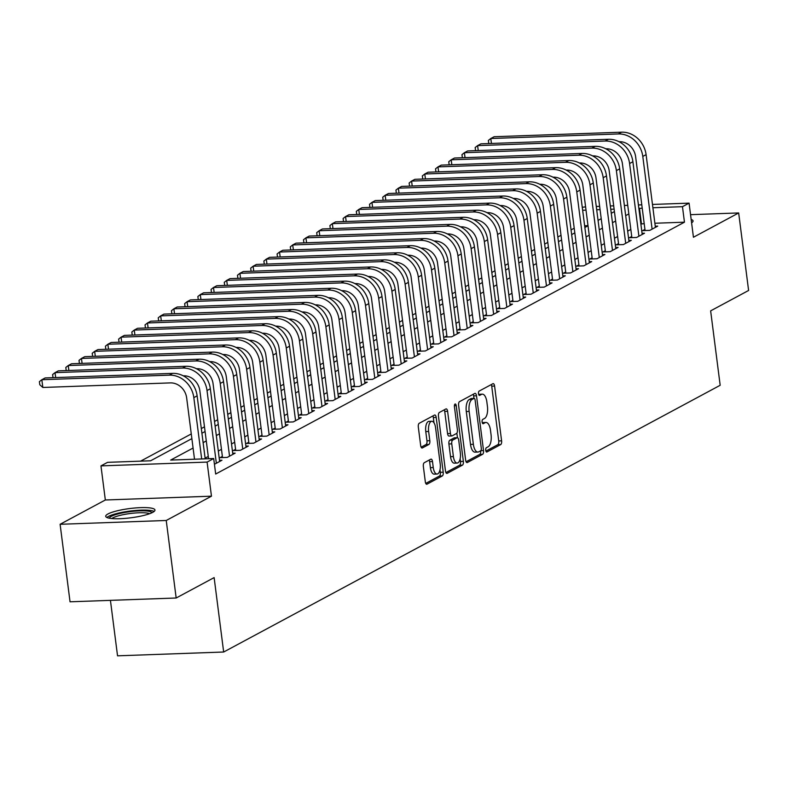 <?xml version="1.0" encoding="UTF-8"?>
<svg xmlns="http://www.w3.org/2000/svg" width="788" height="788" viewBox="0 0 788 788"><rect width="100%" height="100%" fill="white"/><g stroke="black" fill="none" stroke-linecap="round" stroke-linejoin="round"><path stroke-width="1.18" d="M485.743 450.332A2.187 0.946 87.9 0 0 486.728 452.036A2.187 0.946 87.9 0 0 486.925 451.977L500.695 444.58A3.122 1.349 87.9 0 0 501.601 440.837L494.588 386.061A3.122 1.349 87.9 0 0 493.18 383.628A3.122 1.349 87.9 0 0 492.904 383.707L479.124 391.104A2.187 0.946 87.9 0 0 478.493 393.724A2.187 0.946 87.9 0 0 479.478 395.428A2.187 0.946 87.9 0 0 479.675 395.369L481.458 394.414A9.998 4.324 87.9 0 1 482.345 394.158A9.998 4.324 87.9 0 1 486.856 401.919L487.437 406.49A9.998 4.324 87.9 0 1 484.531 418.458L482.758 419.413A2.187 0.946 87.9 0 0 482.118 422.033A2.187 0.946 87.9 0 0 483.103 423.727A2.187 0.946 87.9 0 0 483.3 423.678L485.083 422.713A9.998 4.324 87.9 0 1 485.969 422.466A9.998 4.324 87.9 0 1 490.481 430.228L491.062 434.789A9.998 4.324 87.9 0 1 488.166 446.757L486.383 447.722A2.187 0.946 87.9 0 0 485.743 450.332M152.714 512.367A24.822 4.659 -7.3 0 0 154.96 510.013A24.822 4.659 -7.3 0 0 135.319 507.955A24.822 4.659 -7.3 0 0 107.966 513.963A24.822 4.659 -7.3 0 0 105.72 516.317A24.822 4.659 -7.3 0 0 125.351 518.376A24.822 4.659 -7.3 0 0 152.714 512.367M691.598 222.817A24.822 4.659 -7.3 0 0 693.066 220.916A24.822 4.659 -7.3 0 0 691.165 219.458M424.259 462.714A3.122 1.349 87.9 0 0 423.353 466.447L425.323 481.823A3.122 1.349 87.9 0 0 426.732 484.246A3.122 1.349 87.9 0 0 427.007 484.167L442.304 475.952A3.122 1.349 87.9 0 0 443.211 472.209L436.197 417.423A3.122 1.349 87.9 0 0 434.789 415A3.122 1.349 87.9 0 0 434.503 415.079L419.216 423.294A3.122 1.349 87.9 0 0 418.31 427.037L420.684 445.604A3.122 1.349 87.9 0 0 422.092 448.027A3.122 1.349 87.9 0 0 422.368 447.948L428.918 444.432A3.122 1.349 87.9 0 0 429.824 440.689L428.642 431.489A8.353 3.615 87.9 0 1 431.814 421.275A8.353 3.615 87.9 0 1 435.577 427.766L440.196 463.827A8.353 3.615 87.9 0 1 437.035 474.041A8.353 3.615 87.9 0 1 433.262 467.55L432.494 461.541A3.122 1.349 87.9 0 0 431.085 459.118A3.122 1.349 87.9 0 0 430.809 459.197L424.259 462.714M176.167 598.003L70.043 601.805L60.105 524.286L166.238 520.484L176.167 598.003L214.129 577.604L223.664 652.021L720.173 385.283L710.638 310.866L748.6 290.467L738.671 212.947L693.44 237.247L689.076 203.137L682.467 206.683L684.457 222.186L215.676 474.031L213.696 458.537L207.096 462.083L100.963 465.885L107.572 462.339L150.597 460.793L191.868 438.62M166.238 520.484L211.46 496.184L207.096 462.083M465.639 460.162A3.122 1.349 87.9 0 0 467.048 462.586A3.122 1.349 87.9 0 0 467.323 462.517L482.62 454.292A3.122 1.349 87.9 0 0 483.527 450.559L476.504 395.773A3.122 1.349 87.9 0 0 475.095 393.35A3.122 1.349 87.9 0 0 474.819 393.429L459.522 401.644A3.122 1.349 87.9 0 0 458.616 405.377L465.639 460.162M462.457 465.127L447.17 473.342A3.122 1.349 87.9 0 1 446.885 473.421A3.122 1.349 87.9 0 1 445.476 470.997L438.463 416.212A3.122 1.349 87.9 0 1 439.369 412.469L445.909 408.952A3.122 1.349 87.9 0 1 446.195 408.874A3.122 1.349 87.9 0 1 447.604 411.297L450.45 433.518A3.122 1.349 87.9 0 0 451.849 435.941A3.122 1.349 87.9 0 0 452.135 435.863L456.479 433.528A3.122 1.349 87.9 0 0 457.385 429.795L454.42 406.657A2.187 0.946 87.9 0 1 455.247 403.988A2.187 0.946 87.9 0 1 456.232 405.682L463.364 461.384A3.122 1.349 87.9 0 1 462.457 465.127L459.591 465.225L445.919 472.573M738.671 212.947L690.554 214.671M644.939 229.397L642.624 230.638L649.795 230.382L657.724 226.126L655.261 226.215M631.73 236.489L629.425 237.74L636.596 237.474L644.515 233.218L642.053 233.307M618.531 243.591L616.216 244.832L623.387 244.576L631.306 240.32L628.854 240.399M605.322 250.683L603.007 251.924L610.178 251.667L618.107 247.412L615.645 247.501M592.113 257.774L589.808 259.016L596.979 258.76L604.898 254.504L602.446 254.593M578.914 264.866L576.599 266.108L583.77 265.851L591.699 261.596L589.237 261.685M565.705 271.968L563.4 273.209L570.571 272.953L578.49 268.688L576.028 268.777M552.506 279.06L550.191 280.301L557.362 280.045L565.282 275.79L562.829 275.879M539.297 286.152L536.983 287.393L544.153 287.137L552.083 282.882L549.62 282.971M526.089 293.244L523.784 294.485L530.954 294.229L538.874 289.974L536.421 290.063M512.889 300.346L510.575 301.587L517.746 301.331L525.675 297.066L523.212 297.155M499.681 307.438L497.376 308.679L504.547 308.423L512.466 304.168L510.003 304.257M486.482 314.53L484.167 315.771L491.338 315.515L499.257 311.26L496.804 311.349M473.273 321.622L470.958 322.863L478.129 322.607L486.058 318.352L483.596 318.441M460.064 328.714L457.759 329.965L464.93 329.699L472.849 325.444L470.397 325.533M446.865 335.816L444.55 337.057L451.721 336.801L459.65 332.546L457.188 332.625M433.656 342.908L431.351 344.149L438.522 343.893L446.441 339.638L443.979 339.726M420.457 350L418.142 351.241L425.313 350.985L433.233 346.73L430.78 346.819M407.248 357.092L404.934 358.333L412.104 358.077L420.034 353.822L417.571 353.911M394.039 364.194L391.734 365.435L398.905 365.179L406.825 360.914L404.362 361.002M380.84 371.286L378.526 372.527L385.696 372.271L393.616 368.016L391.163 368.104M367.632 378.378L365.327 379.619L372.497 379.363L380.417 375.108L377.954 375.196M354.433 385.47L352.118 386.711L359.289 386.455L367.208 382.2L364.755 382.288M341.224 392.572L338.909 393.813L346.08 393.557L354.009 389.292L351.546 389.38M328.015 399.664L325.71 400.905L332.881 400.649L340.8 396.394L338.338 396.482M314.816 406.756L312.501 407.997L319.672 407.741L327.591 403.486L325.139 403.574M301.607 413.848L299.292 415.089L306.463 414.833L314.392 410.578L311.93 410.666M288.398 420.94L286.093 422.191L293.264 421.925L301.183 417.67L298.731 417.758M275.199 428.042L272.884 429.283L280.055 429.027L287.984 424.771L285.522 424.85M261.99 435.134L259.685 436.375L266.856 436.119L274.776 431.863L272.313 431.952M248.791 442.226L246.477 443.467L253.647 443.211L261.567 438.955L259.114 439.044M235.582 449.318L233.268 450.559L240.439 450.303L248.368 446.047L245.905 446.136M222.374 456.419L220.069 457.661L227.239 457.404L235.159 453.139L232.706 453.228M214.434 464.28L221.96 460.241L219.497 460.33M684.457 222.186L654.877 223.25M644.2 223.634L640.871 224.038M630.824 229.426L627.662 231.13M617.625 236.528L614.463 238.222M604.416 243.62L601.254 245.314M591.217 250.712L588.045 252.416M578.008 257.804L574.846 259.508M564.799 264.896L561.637 266.6M551.6 271.998L548.438 273.692M538.391 279.09L535.229 280.794M525.192 286.182L522.02 287.886M511.983 293.274L508.821 294.978M498.774 300.376L495.613 302.07M485.575 307.468L482.404 309.162M472.367 314.56L469.205 316.264M459.168 321.652L455.996 323.356M445.959 328.754L442.797 330.448M432.75 335.846L429.588 337.54M419.551 342.938L416.379 344.642M406.342 350.03L403.18 351.734M393.133 357.122L389.971 358.826M379.934 364.223L376.772 365.918M366.725 371.315L363.564 373.019M353.526 378.407L350.355 380.111M340.317 385.499L337.156 387.204M327.109 392.601L323.947 394.296M313.91 399.693L310.748 401.387M300.701 406.785L297.539 408.489M287.502 413.877L284.33 415.581M274.293 420.979L271.131 422.673M261.084 428.071L257.922 429.765M247.885 435.163L244.723 436.867M234.676 442.255L231.514 443.959M221.477 449.347L218.306 451.051M208.268 456.449L205.107 458.143M574.216 228.205L571.054 229.909M561.007 235.297L557.845 237.001M547.808 242.389L544.646 244.093M534.599 249.491L531.437 251.185M521.4 256.583L518.228 258.277M508.191 263.675L505.029 265.379M494.982 270.767L491.82 272.471M481.783 277.869L478.621 279.563M468.574 284.961L465.412 286.655M455.375 292.053L452.204 293.757M442.166 299.144L439.005 300.849M428.958 306.246L425.796 307.941M415.759 313.338L412.587 315.033M402.55 320.43L399.388 322.134M389.341 327.522L386.179 329.226M376.142 334.614L372.98 336.318M362.933 341.716L359.771 343.41M349.734 348.808L346.562 350.502M336.525 355.9L333.363 357.604M323.316 362.992L320.155 364.696M310.117 370.094L306.956 371.788M296.909 377.186L293.747 378.88M283.71 384.278L280.538 385.982M270.501 391.37L267.339 393.074M257.292 398.472L254.13 400.166M244.093 405.564L240.931 407.258M230.884 412.656L227.722 414.36M217.685 419.748L214.513 421.452M204.476 426.84L201.314 428.544M191.267 433.942L140.619 461.147M588.006 225.644L584.637 225.772M110.428 600.357L117.54 655.823L223.664 652.021M211.46 496.184L105.336 499.986L60.105 524.286M105.336 499.986L100.963 465.885M582.273 207.303L585.592 206.85M193.08 448.037L170.671 460.074L213.696 458.537M642.21 208.131L638.881 208.534M628.844 213.922L625.682 215.626M615.635 221.024L612.473 222.718M602.436 228.116L599.264 229.81M589.227 235.208L586.065 236.912M576.018 242.3L572.856 244.004M562.819 249.402L559.657 251.096M549.61 256.494L546.448 258.188M536.411 263.586L533.24 265.29M523.202 270.678L520.041 272.382M509.994 277.77L506.832 279.474M496.795 284.872L493.623 286.566M483.586 291.964L480.424 293.658M470.377 299.056L467.215 300.76M457.178 306.148L454.016 307.852M443.969 313.25L440.807 314.944M430.77 320.342L427.598 322.036M417.561 327.434L414.399 329.138M404.352 334.526L401.19 336.23M391.153 341.628L387.991 343.322M377.945 348.72L374.783 350.414M364.745 355.812L361.574 357.516M351.537 362.904L348.375 364.608M338.328 369.996L335.166 371.7M325.129 377.097L321.967 378.792M311.92 384.189L308.758 385.884M298.721 391.281L295.549 392.985M285.512 398.373L282.35 400.077M272.303 405.475L269.141 407.169M259.104 412.567L255.942 414.261M245.895 419.659L242.734 421.363M232.696 426.751L229.525 428.455M219.488 433.843L216.326 435.547M206.279 440.945L203.117 442.639M682.467 206.683L652.897 207.746M596.28 206.466L599.638 206.348M610.326 205.963L613.694 205.845M624.372 205.461L627.74 205.333M638.428 204.959L641.787 204.831M652.474 204.447L689.076 203.137M614.118 209.135L610.749 209.253M600.062 209.638L596.703 209.756M586.016 210.14L582.647 210.268M201.915 433.223L205.077 431.529M215.114 426.131L218.276 424.427M228.323 419.039L231.485 417.335M241.522 411.937L244.694 410.243M254.731 404.845L257.893 403.151M267.94 397.753L271.102 396.049M281.139 390.661L284.301 388.957M294.348 383.559L297.509 381.865M307.547 376.467L310.718 374.773M320.755 369.375L323.917 367.671M333.964 362.283L337.126 360.579M347.163 355.191L350.335 353.487M360.372 348.089L363.534 346.395M373.581 340.997L376.743 339.303M386.78 333.905L389.942 332.201M399.989 326.813L403.151 325.109M413.188 319.711L416.359 318.017M426.397 312.619L429.559 310.925M439.606 305.527L442.767 303.823M452.804 298.435L455.966 296.731M466.013 291.333L469.175 289.639M479.212 284.241L482.384 282.547M492.421 277.149L495.583 275.445M505.63 270.057L508.792 268.353M518.829 262.965L521.991 261.261M532.038 255.864L535.2 254.169M545.237 248.772L548.409 247.077M558.446 241.68L561.608 239.976M571.655 234.588L574.816 232.884M584.854 227.486L588.015 225.792M598.062 220.394L601.224 218.7M611.261 213.302L614.433 211.598M641.432 223.733L639.452 208.229M485.969 422.466L483.103 422.565A9.998 4.324 87.9 0 0 482.286 422.782M482.345 394.158L479.478 394.266A9.998 4.324 87.9 0 0 478.661 394.483L481.458 394.414M485.91 451.091L497.829 444.688A3.122 1.349 87.9 0 0 498.735 440.945L491.722 386.159A3.122 1.349 87.9 0 0 491.279 384.583M473.962 398.403L473.637 395.871A3.122 1.349 87.9 0 0 473.194 394.296M466.072 461.748L479.744 454.4A3.122 1.349 87.9 0 0 480.67 450.785M480.641 450.805A2.187 0.946 87.9 0 0 481.281 448.185L475.115 400.097A2.187 0.946 87.9 0 0 474.13 398.393A2.187 0.946 87.9 0 0 473.943 398.452L472.061 399.457A9.998 4.324 87.9 0 0 469.156 411.425L473.371 444.294A9.998 4.324 87.9 0 0 477.873 452.056A9.998 4.324 87.9 0 0 478.769 451.81L480.641 450.805M471.46 398.541A2.187 0.946 87.9 0 0 471.263 398.501A2.187 0.946 87.9 0 0 471.066 398.551L473.943 398.452M477.873 452.056L475.006 452.164A9.998 4.324 87.9 0 1 470.505 444.402L466.289 411.533A9.998 4.324 87.9 0 1 469.195 399.565L471.066 398.551M449.268 435.971A3.122 1.349 87.9 0 1 448.983 436.05A3.122 1.349 87.9 0 1 447.574 433.617L444.728 411.405A3.122 1.349 87.9 0 0 444.294 409.819M456.873 433.154L457.454 437.734M460.143 458.744L460.497 461.482L463.364 461.384M453.396 456.577A8.353 3.615 87.9 0 0 457.168 463.058A8.353 3.615 87.9 0 0 460.33 452.844L458.705 440.137A3.122 1.349 87.9 0 0 457.296 437.714A3.122 1.349 87.9 0 0 457.02 437.793L452.676 440.128A3.122 1.349 87.9 0 0 451.77 443.871L453.396 456.577L450.529 456.676A8.353 3.615 87.9 0 0 454.302 463.167L457.168 463.058M454.715 437.872A3.122 1.349 87.9 0 0 454.43 437.823A3.122 1.349 87.9 0 0 454.154 437.892L457.02 437.793M450.529 456.676L448.904 443.969A3.122 1.349 87.9 0 1 449.81 440.226L454.154 437.892M459.591 465.225A3.122 1.349 87.9 0 0 460.497 461.482M437.035 474.041L434.158 474.14A8.353 3.615 87.9 0 1 430.396 467.658L429.627 461.65A3.122 1.349 87.9 0 0 429.184 460.064M431.814 421.275L428.948 421.373A8.353 3.615 87.9 0 0 425.776 431.588L428.642 431.489M421.127 447.18L426.052 444.54A3.122 1.349 87.9 0 0 426.958 440.797L425.776 431.588M434.001 422.811L433.321 417.532A3.122 1.349 87.9 0 0 432.888 415.956M425.766 483.399L439.438 476.05A3.122 1.349 87.9 0 0 440.344 472.317L440.009 469.727M621.604 132.177L618.304 133.95L490.806 138.511L494.115 136.738L621.604 132.177A23.867 21.059 61.8 0 1 646.091 154.655L655.409 227.368M618.304 133.95A23.867 21.059 61.8 0 1 642.791 156.428L652.109 229.141M645.086 230.549L635.62 156.684A15.908 14.036 -118.2 0 0 619.299 141.702L619.004 141.712M488.777 143.554L488.373 140.441L490.806 138.511L491.446 143.455M692.238 222.344A24.664 4.63 -7.3 0 0 691.49 222.019M109.345 518.209A21.483 4.029 172.7 0 1 128.69 511.845A21.483 4.029 172.7 0 1 151.926 512.752M149.602 513.707A19.887 3.733 -7.3 0 0 129.035 513.678A19.887 3.733 -7.3 0 0 111.827 518.543M154.133 511.432A24.664 4.63 -7.3 0 0 128.405 511.284A24.664 4.63 -7.3 0 0 106.873 517.489M608.395 139.269L605.095 141.042L477.607 145.613L480.907 143.84L608.395 139.269A23.867 21.059 61.8 0 1 632.892 161.747L642.2 234.46M605.095 141.042A23.867 21.059 61.8 0 1 629.592 163.53L638.901 236.233M631.877 237.651L622.421 163.786A15.908 14.036 -118.2 0 0 606.09 148.794L605.805 148.804M475.578 150.646L475.164 147.533L477.607 145.613L478.237 150.557M595.196 146.361L591.896 148.134L464.398 152.705L467.698 150.932L595.196 146.361A23.867 21.059 61.8 0 1 619.683 168.849L629.001 241.561M591.896 148.134A23.867 21.059 61.8 0 1 616.383 170.622L625.702 243.334M618.678 244.743L609.213 170.878A15.908 14.036 -118.2 0 0 592.881 155.886L592.596 155.896M462.369 157.738L461.955 154.635L464.398 152.705L465.028 157.649M581.987 153.453L578.688 155.226L451.199 159.797L454.499 158.024L581.987 153.453A23.867 21.059 61.8 0 1 606.484 175.941L615.792 248.653M578.688 155.226A23.867 21.059 61.8 0 1 603.175 177.714L612.493 250.426M605.47 251.835L596.004 177.97A15.908 14.036 -118.2 0 0 579.682 162.978L579.397 162.988M449.16 164.84L448.756 161.727L451.199 159.797L451.829 164.741M568.788 160.545L565.479 162.328L437.99 166.889L441.29 165.116L568.788 160.545A23.867 21.059 61.8 0 1 593.275 183.033L602.593 255.745M565.479 162.328A23.867 21.059 61.8 0 1 589.976 184.806L599.284 257.518M592.261 258.927L582.805 185.062A15.908 14.036 -118.2 0 0 566.474 170.08L566.188 170.09M435.961 171.932L435.547 168.819L437.99 166.889L438.62 171.833M555.579 167.647L552.28 169.42L424.781 173.99L428.091 172.217L555.579 167.647A23.867 21.059 61.8 0 1 580.067 190.125L589.385 262.837M552.28 169.42A23.867 21.059 61.8 0 1 576.767 191.898L586.085 264.61M579.062 266.029L569.596 192.164A15.908 14.036 -118.2 0 0 553.274 177.172L552.979 177.182M422.752 179.024L422.348 175.911L424.781 173.99L425.421 178.925M542.371 174.739L539.071 176.512L411.582 181.082L414.882 179.309L542.371 174.739A23.867 21.059 61.8 0 1 566.867 197.227L576.176 269.929M539.071 176.512A23.867 21.059 61.8 0 1 563.568 199L572.876 271.712M565.853 273.121L556.397 199.256A15.908 14.036 -118.2 0 0 540.066 184.264L539.78 184.274M409.553 186.116L409.139 183.013L411.582 181.082L412.213 186.027M529.172 181.831L525.872 183.604L398.373 188.174L401.673 186.401L529.172 181.831A23.867 21.059 61.8 0 1 553.659 204.319L562.977 277.031M525.872 183.604A23.867 21.059 61.8 0 1 550.359 206.092L559.677 278.804M552.654 280.213L543.188 206.348A15.908 14.036 -118.2 0 0 526.857 191.356L526.571 191.366M396.344 193.218L395.931 190.105L398.373 188.174L399.004 193.119M515.963 188.923L512.663 190.696L385.174 195.266L388.474 193.493L515.963 188.923A23.867 21.059 61.8 0 1 540.46 211.411L549.768 284.123M512.663 190.696A23.867 21.059 61.8 0 1 537.15 213.184L546.468 285.896M539.445 287.305L529.979 213.44A15.908 14.036 -118.2 0 0 513.658 198.448L513.362 198.458M383.135 200.31L382.732 197.197L385.174 195.266L385.805 200.211M502.764 196.025L499.454 197.798L371.966 202.368L375.265 200.585L502.764 196.025A23.867 21.059 61.8 0 1 527.251 218.503L536.569 291.215M499.454 197.798A23.867 21.059 61.8 0 1 523.951 220.276L533.259 292.988M526.236 294.397L516.78 220.532A15.908 14.036 -118.2 0 0 500.449 205.55L500.163 205.56M369.936 207.402L369.523 204.289L371.966 202.368L372.596 207.303M489.555 203.117L486.255 204.89L358.757 209.46L362.056 207.687L489.555 203.117A23.867 21.059 61.8 0 1 514.042 225.604L523.36 298.307M486.255 204.89A23.867 21.059 61.8 0 1 510.742 227.377L520.06 300.08M513.037 301.499L503.571 227.633A15.908 14.036 -118.2 0 0 487.25 212.642L486.954 212.652M356.728 214.494L356.324 211.381L358.757 209.46L359.397 214.405M476.346 210.209L473.046 211.982L345.558 216.552L348.857 214.779L476.346 210.209A23.867 21.059 61.8 0 1 500.843 232.696L510.151 305.409M473.046 211.982A23.867 21.059 61.8 0 1 497.543 234.469L506.851 307.182M499.828 308.591L490.372 234.726A15.908 14.036 -118.2 0 0 474.041 219.734L473.755 219.744M343.529 221.595L343.115 218.483L345.558 216.552L346.188 221.497M463.147 217.301L459.847 219.074L332.349 223.644L335.649 221.871L463.147 217.301A23.867 21.059 61.8 0 1 487.634 239.788L496.952 312.501M459.847 219.074A23.867 21.059 61.8 0 1 484.334 241.561L493.652 314.274M486.629 315.683L477.164 241.817A15.908 14.036 -118.2 0 0 460.832 226.826L460.547 226.836M330.32 228.687L329.906 225.575L332.349 223.644L332.979 228.589M449.938 224.403L446.638 226.176L319.15 230.736L322.45 228.963L449.938 224.403A23.867 21.059 61.8 0 1 474.425 246.88L483.743 319.593M446.638 226.176A23.867 21.059 61.8 0 1 471.125 248.653L480.444 321.366M473.421 322.775L463.955 248.909A15.908 14.036 -118.2 0 0 447.633 233.928L447.338 233.938M317.111 235.779L316.707 232.667L319.15 230.736L319.78 235.681M436.729 231.495L433.43 233.268L305.941 237.838L309.241 236.065L436.729 231.495A23.867 21.059 61.8 0 1 461.226 253.972L470.544 326.685M433.43 233.268A23.867 21.059 61.8 0 1 457.926 255.755L467.235 328.458M460.212 329.876L450.756 256.011A15.908 14.036 -118.2 0 0 434.424 241.02L434.139 241.029M303.912 242.871L303.498 239.759L305.941 237.838L306.571 242.783M423.53 238.587L420.231 240.36L292.732 244.93L296.032 243.157L423.53 238.587A23.867 21.059 61.8 0 1 448.017 261.074L457.336 333.787M420.231 240.36A23.867 21.059 61.8 0 1 444.718 262.847L454.036 335.56M447.013 336.969L437.547 263.103A15.908 14.036 -118.2 0 0 421.225 248.112L420.93 248.121M290.703 249.963L290.299 246.861L292.732 244.93L293.372 249.875M410.321 245.679L407.022 247.452L279.533 252.022L282.833 250.249L410.321 245.679A23.867 21.059 61.8 0 1 434.818 268.166L444.127 340.879M407.022 247.452A23.867 21.059 61.8 0 1 431.509 269.939L440.827 342.652M433.804 344.06L424.348 270.195A15.908 14.036 -118.2 0 0 408.017 255.204L407.731 255.214M277.494 257.065L277.09 253.953L279.533 252.022L280.164 256.967M397.122 252.771L393.823 254.554L266.324 259.114L269.624 257.341L397.122 252.771A23.867 21.059 61.8 0 1 421.61 275.258L430.928 347.971M393.823 254.554A23.867 21.059 61.8 0 1 418.31 277.031L427.628 349.744M420.605 351.152L411.139 277.287A15.908 14.036 -118.2 0 0 394.808 262.305L394.522 262.315M264.295 264.157L263.881 261.045L266.324 259.114L266.955 264.059M383.914 259.873L380.614 261.646L253.115 266.216L256.425 264.443L383.914 259.873A23.867 21.059 61.8 0 1 408.401 282.35L417.719 355.063M380.614 261.646A23.867 21.059 61.8 0 1 405.101 284.123L414.419 356.836M407.396 358.254L397.93 284.389A15.908 14.036 -118.2 0 0 381.609 269.397L381.313 269.407M251.086 271.249L250.683 268.137L253.115 266.216L253.756 271.151M370.705 266.965L367.405 268.738L239.916 273.308L243.216 271.535L370.705 266.965A23.867 21.059 61.8 0 1 395.202 289.452L404.51 362.155M367.405 268.738A23.867 21.059 61.8 0 1 391.902 291.225L401.21 363.938M394.187 365.346L384.731 291.481A15.908 14.036 -118.2 0 0 368.4 276.489L368.114 276.499M237.887 278.341L237.474 275.239L239.916 273.308L240.547 278.253M357.506 274.057L354.206 275.83L226.708 280.4L230.007 278.627L357.506 274.057A23.867 21.059 61.8 0 1 381.993 296.544L391.311 369.257M354.206 275.83A23.867 21.059 61.8 0 1 378.693 298.317L388.011 371.03M380.988 372.438L371.522 298.573A15.908 14.036 -118.2 0 0 355.201 283.581L354.905 283.591M224.678 285.443L224.265 282.331L226.708 280.4L227.348 285.345M344.297 281.149L340.997 282.922L213.509 287.492L216.808 285.719L344.297 281.149A23.867 21.059 61.8 0 1 368.794 303.636L378.102 376.349M340.997 282.922A23.867 21.059 61.8 0 1 365.484 305.409L374.802 378.122M367.779 379.53L358.313 305.665A15.908 14.036 -118.2 0 0 341.992 290.674L341.706 290.683M211.47 292.535L211.066 289.423L213.509 287.492L214.139 292.437M331.098 288.25L327.788 290.023L200.3 294.594L203.599 292.811L331.098 288.25A23.867 21.059 61.8 0 1 355.585 310.728L364.903 383.441M327.788 290.023A23.867 21.059 61.8 0 1 352.285 312.501L361.594 385.214M354.58 386.622L345.114 312.757A15.908 14.036 -118.2 0 0 328.783 297.775L328.498 297.785M198.271 299.627L197.857 296.515L200.3 294.594L200.93 299.529M317.889 295.342L314.589 297.115L187.091 301.686L190.401 299.913L317.889 295.342A23.867 21.059 61.8 0 1 342.376 317.83L351.694 390.533M314.589 297.115A23.867 21.059 61.8 0 1 339.076 319.603L348.394 392.306M341.371 393.724L331.906 319.859A15.908 14.036 -118.2 0 0 315.584 304.867L315.289 304.877M185.062 306.719L184.658 303.607L187.091 301.686L187.731 306.63M304.68 302.434L301.38 304.207L173.892 308.778L177.192 307.005L304.68 302.434A23.867 21.059 61.8 0 1 329.177 324.922L338.485 397.635M301.38 304.207A23.867 21.059 61.8 0 1 325.877 326.695L335.186 399.408M328.163 400.816L318.707 326.951A15.908 14.036 -118.2 0 0 302.375 311.959L302.09 311.969M171.863 313.821L171.449 310.708L173.892 308.778L174.522 313.722M291.481 309.526L288.181 311.299L160.683 315.87L163.983 314.097L291.481 309.526A23.867 21.059 61.8 0 1 315.968 332.014L325.286 404.727M288.181 311.299A23.867 21.059 61.8 0 1 312.669 333.787L321.987 406.5M314.964 407.908L305.498 334.043A15.908 14.036 -118.2 0 0 289.166 319.051L288.881 319.061M158.654 320.913L158.24 317.8L160.683 315.87L161.323 320.815M278.272 316.628L274.973 318.401L147.484 322.962L150.784 321.189L278.272 316.628A23.867 21.059 61.8 0 1 302.769 339.106L312.078 411.819M274.973 318.401A23.867 21.059 61.8 0 1 299.46 340.879L308.778 413.592M301.755 415L292.289 341.135A15.908 14.036 -118.2 0 0 275.967 326.153L275.682 326.163M145.445 328.005L145.041 324.892L147.484 322.962L148.114 327.906M265.073 323.72L261.764 325.493L134.275 330.064L137.575 328.291L265.073 323.72A23.867 21.059 61.8 0 1 289.56 346.198L298.879 418.911M261.764 325.493A23.867 21.059 61.8 0 1 286.261 347.971L295.569 420.684M288.546 422.102L279.09 348.237A15.908 14.036 -118.2 0 0 262.759 333.245L262.473 333.255M132.246 335.097L131.832 331.984L134.275 330.064L134.906 335.008M251.864 330.812L248.565 332.585L121.066 337.156L124.376 335.383L251.864 330.812A23.867 21.059 61.8 0 1 276.352 353.3L285.67 426.012M248.565 332.585A23.867 21.059 61.8 0 1 273.052 355.073L282.37 427.786M275.347 429.194L265.881 355.329A15.908 14.036 -118.2 0 0 249.56 340.337L249.264 340.347M119.037 342.189L118.633 339.086L121.066 337.156L121.707 342.1M238.656 337.904L235.356 339.677L107.867 344.248L111.167 342.475L238.656 337.904A23.867 21.059 61.8 0 1 263.153 360.392L272.461 433.104M235.356 339.677A23.867 21.059 61.8 0 1 259.853 362.165L269.161 434.877M262.138 436.286L252.682 362.421A15.908 14.036 -118.2 0 0 236.351 347.429L236.065 347.439M105.838 349.291L105.425 346.178L107.867 344.248L108.498 349.192M225.457 344.996L222.157 346.779L94.658 351.34L97.958 349.567L225.457 344.996A23.867 21.059 61.8 0 1 249.944 367.484L259.262 440.196M222.157 346.779A23.867 21.059 61.8 0 1 246.644 369.257L255.962 441.969M248.939 443.378L239.473 369.513A15.908 14.036 -118.2 0 0 223.142 354.521L222.856 354.541M92.629 356.383L92.216 353.27L94.658 351.34L95.289 356.284M212.248 352.098L208.948 353.871L81.46 358.441L84.759 356.668L212.248 352.098A23.867 21.059 61.8 0 1 236.745 374.576L246.053 447.288M208.948 353.871A23.867 21.059 61.8 0 1 233.435 376.349L242.753 449.061M235.73 450.47L226.264 376.615A15.908 14.036 -118.2 0 0 209.943 361.623L209.657 361.633M79.421 363.475L79.017 360.362L81.46 358.441L82.09 363.376M199.049 359.19L195.739 360.963L68.251 365.534L71.55 363.76L199.049 359.19A23.867 21.059 61.8 0 1 223.536 381.678L232.854 454.38M195.739 360.963A23.867 21.059 61.8 0 1 220.236 383.451L229.544 456.163M222.521 457.572L213.065 383.707A15.908 14.036 -118.2 0 0 196.734 368.715L196.448 368.725M66.222 370.567L65.808 367.454L68.251 365.534L68.881 370.478M185.84 366.282L182.54 368.055L55.042 372.625L58.351 370.853L185.84 366.282A23.867 21.059 61.8 0 1 210.327 388.77L219.645 461.482M182.54 368.055A23.867 21.059 61.8 0 1 207.027 390.543L216.345 463.255M208.564 458.714L199.857 390.799A15.908 14.036 -118.2 0 0 183.535 375.807L183.24 375.817M53.013 377.669L52.609 374.556L55.042 372.625L55.682 377.57M172.631 373.374L169.331 375.147L41.843 379.717L45.143 377.945L172.631 373.374A23.867 21.059 61.8 0 1 197.128 395.862L205.195 458.833M169.331 375.147A23.867 21.059 61.8 0 1 193.828 397.635L201.679 458.961M194.508 459.217L186.657 397.891A15.908 14.036 -118.2 0 0 170.326 382.899L42.838 387.469L39.794 384.751L39.4 381.648L41.843 379.717L42.838 387.469M482.295 422.821L485.083 422.713M491.722 386.159L494.588 386.061M498.735 440.945L501.601 440.837M497.829 444.688L500.695 444.58M473.637 395.871L476.504 395.773M480.828 450.647L483.527 450.559M479.744 454.4L482.62 454.292M466.762 462.536L467.323 462.517M469.195 399.565L472.061 399.457M466.289 411.533L469.156 411.425M470.505 444.402L473.371 444.294M446.609 473.361L447.17 473.342M444.728 411.405L447.604 411.297M447.574 433.617L450.45 433.518M454.38 405.751L456.232 405.682M449.81 440.226L452.676 440.128M448.904 443.969L451.77 443.871M429.627 461.65L432.494 461.541M430.396 467.658L433.262 467.55M426.958 440.797L429.824 440.689M426.052 444.54L428.918 444.432M421.807 447.968L422.368 447.948M433.321 417.532L436.197 417.423M440.344 472.317L443.211 472.209M439.438 476.05L442.304 475.952M426.446 484.187L427.007 484.167M646.091 154.655L642.791 156.428M632.892 161.747L629.592 163.53M619.683 168.849L616.383 170.622M606.484 175.941L603.175 177.714M593.275 183.033L589.976 184.806M580.067 190.125L576.767 191.898M566.867 197.227L563.568 199M553.659 204.319L550.359 206.092M540.46 211.411L537.15 213.184M527.251 218.503L523.951 220.276M514.042 225.604L510.742 227.377M500.843 232.696L497.543 234.469M487.634 239.788L484.334 241.561M474.425 246.88L471.125 248.653M461.226 253.972L457.926 255.755M448.017 261.074L444.718 262.847M434.818 268.166L431.509 269.939M421.61 275.258L418.31 277.031M408.401 282.35L405.101 284.123M395.202 289.452L391.902 291.225M381.993 296.544L378.693 298.317M368.794 303.636L365.484 305.409M355.585 310.728L352.285 312.501M342.376 317.83L339.076 319.603M329.177 324.922L325.877 326.695M315.968 332.014L312.669 333.787M302.769 339.106L299.46 340.879M289.56 346.198L286.261 347.971M276.352 353.3L273.052 355.073M263.153 360.392L259.853 362.165M249.944 367.484L246.644 369.257M236.745 374.576L233.435 376.349M223.536 381.678L220.236 383.451M210.327 388.77L207.027 390.543M197.128 395.862L193.828 397.635M471.263 398.501L474.13 398.393M448.983 436.05L451.849 435.941M454.43 437.823L457.296 437.714"/></g></svg>
